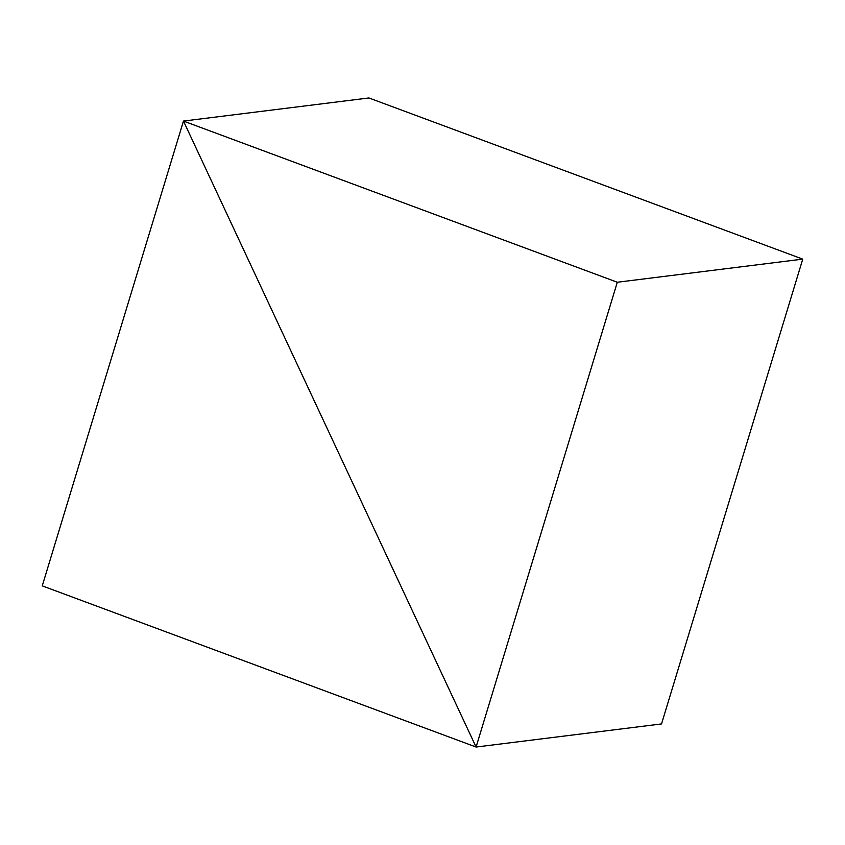 <?xml version="1.0" encoding="UTF-8"?>
<svg xmlns="http://www.w3.org/2000/svg" width="845" height="845" viewBox="0 0 845 845"><rect width="100%" height="100%" fill="white"/><g stroke="black" fill="none" stroke-linecap="round" stroke-linejoin="round"><path stroke-width="1.27" d="M183.471 121.067L476.084 747.033L42.25 585.87L183.471 121.067L476.084 747.033L617.304 282.241L183.471 121.067L368.916 97.967L183.471 121.067M661.529 723.933L476.084 747.033L661.529 723.933L802.75 259.13L617.304 282.241M802.75 259.13L368.916 97.967"/></g></svg>
